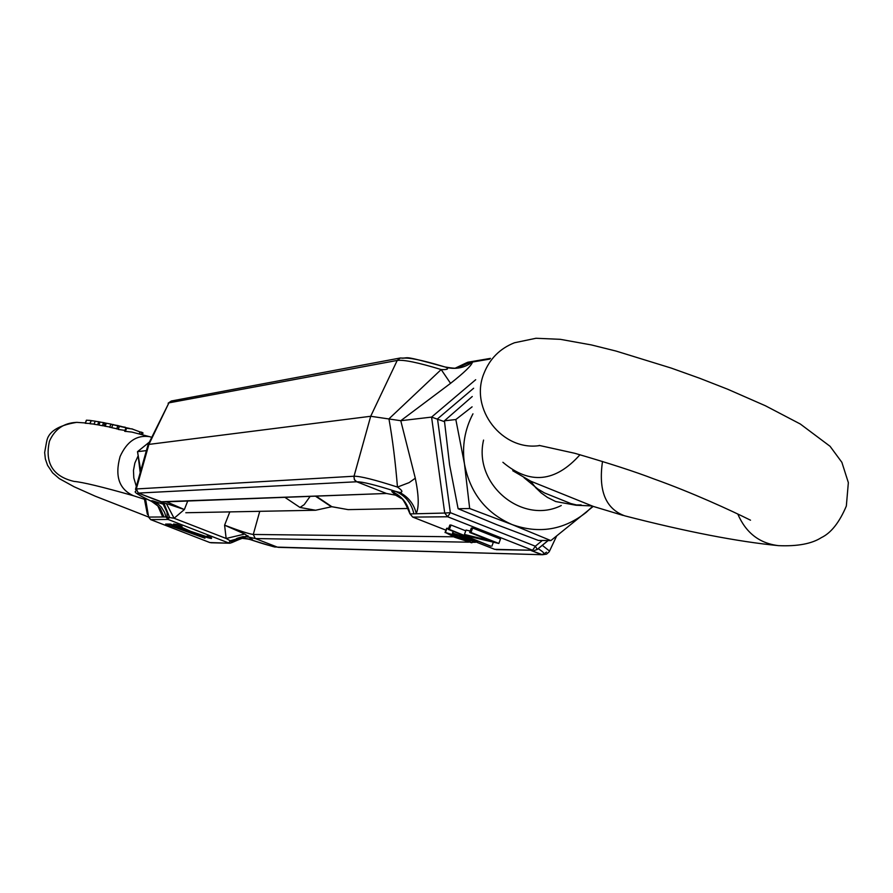 <?xml version="1.0" encoding="UTF-8"?>
<svg xmlns="http://www.w3.org/2000/svg" width="893" height="893" viewBox="0 0 893 893"><rect width="100%" height="100%" fill="white"/><g stroke="black" fill="none" stroke-linecap="round" stroke-linejoin="round"><path stroke-width="1.34" d="M538.189 548.726C544.585 552.622 545.545 554.531 541.046 554.43L531.056 550.49L542.486 554.732L546.538 552.175M244.771 534.036L226.152 538.468L224.589 525.184L244.771 534.036L249.013 537.151L255.275 538.546L253.277 534.461L259.751 511.321L253.277 534.461L255.275 538.546L277.343 547.119C273.47 546.862 264.417 544.339 250.163 539.562L244.057 538.189M475.69 379.715L431.576 417.098L400.767 420.715L370.695 416.272L397.218 360.437L370.695 416.272L353.907 476.695L354.543 479.954L356.72 481.762C362.402 481.707 375.339 484.899 395.532 491.373L399.763 492.467C403.212 492.266 402.442 490.469 397.463 487.076C395.398 461.882 392.552 439.133 388.946 418.85L441.175 369.557C418.426 362.603 403.77 359.566 397.218 360.437L400.377 357.981L397.218 360.437L168.922 402.855L171.3 401.013L168.922 402.855L148.908 444.401L136.305 488.962L138.337 493.081L162.013 501.989L160.695 501.766L161.756 503.228L166.344 503.54L184.36 509.546L174.102 518.264L166.009 516.958L168.074 519.447L228.787 543L230.227 540.79L226.152 538.468L174.102 518.264L166.344 503.54M395.454 495.135L386.423 493.472L162.013 501.989M400.377 357.981L402.81 358.227C408.748 357.412 421.853 360.046 442.124 366.13L445.027 366.978C398.133 354.019 411.171 358.752 400.377 357.981L171.3 401.013L168.13 403.212M152.335 501.643L150.56 500.861C140.022 495.995 135.959 493.405 138.337 493.081L356.72 481.762L354.32 479.53L354.019 476.226C360.292 476.125 374.781 479.742 397.463 487.076L409.117 482.622L415.301 478.213L400.767 420.715L450.563 383.343C464.505 372.37 471.817 365.27 472.464 362.033L489.777 359.098M401.392 498.54L395.599 495.168L386.423 493.472L356.72 481.762L386.423 493.472L160.695 501.766L138.337 493.081L136.305 488.962L354.019 476.226L370.695 416.272L148.908 444.401L136.305 488.962L135.502 489.386C139.453 492.947 125.433 488.694 151.241 501.185M473.625 388.254L437.503 418.895L450.34 512.671L444.725 513.051L431.576 417.098L444.502 421.686M412.745 517.092L445.942 530.163L412.812 517.103L447.661 516.768L450.34 512.671L535.342 546.215L537.273 549.463L534.114 550.568L537.273 549.463L548.123 540.566M468.658 542.185L255.275 538.546L277.343 547.119L542.486 554.732L546.572 554.129L549.251 551.74M542.319 540.477L535.342 546.215L532.585 550.255L447.661 516.768L444.725 513.051L410.054 513.91M451.01 525.028L449.86 525.028L448.241 529.415L490.715 546.136L449.391 529.426L451.01 525.028L465.778 530.844M470.209 531.056L466.068 530.051L464.438 534.449L491.217 540.957L469.685 532.474L471.325 528.031L472.631 528.031L470.991 532.485L498.852 543.469L500.493 539.015L472.631 528.031M448.621 528.399L446.612 528.343L445.038 532.574M465.833 363.15L467.865 362.223L465.878 363.083M413.839 513.642C411.427 503.027 405.322 495.604 395.532 491.373L391.781 491.518L395.599 495.168L399.651 496.966C399.584 499.455 400.79 491.742 409.898 513.732L412.644 517.036M493.349 542.263L491.909 546.159M449.391 529.426L448.241 529.415M498.852 543.469L470.164 536.704L464.438 534.449M469.685 532.474L470.991 532.485M447.036 528.176L445.428 532.507L457.406 536.012L452.461 533.311L453.477 531.48M452.851 533.154L468.066 538.055L468.334 537.329M468.066 538.055L477.13 542.341L466.057 539.417L471.683 542.788L454.682 537.273L445.428 532.507M455.475 368.072L465.956 363.049L470.008 362.368L457.428 367.827C456.703 368.563 452.572 368.284 445.027 366.978L446.266 367.403C448.989 369.077 447.293 369.791 441.175 369.557L450.563 383.343M470.008 362.368L472.464 362.033C464.55 367.849 455.821 369.646 446.266 367.403M415.301 478.213C418.828 495.436 419.152 507.179 416.261 513.43C413.939 504.11 408.447 497.122 399.763 492.467M466.526 540.778L450.429 534.617L460.777 537.586L466.637 540.455M462.641 537.832L458.5 535.387L471.147 540.153L462.641 537.832L463.076 536.648M456.903 537.664L457.372 536.403M148.651 517.125L145.481 498.484M140.759 470.689L137.544 451.758M148.104 444.714L168.922 402.855L148.908 444.401L148.004 444.893L135.546 489.208M247.997 535.767L230.227 540.79L232.001 542.542L229.881 543.223L209.855 542.553L150.616 519.592L209.788 542.52M172.461 525.62L174.47 525.62L170.44 524.057L165.64 524.079L204.955 538.222L172.461 525.62L172.717 524.95M211.418 538.501L211.072 537.619L207.031 536.057L207.522 536.939L190.611 531.335L177.763 525.553L182.049 526.368L177.093 524.437L173.599 524.012C174.481 525.062 179.939 527.54 189.975 531.435C201.204 535.767 208.348 538.122 211.418 538.501L211.619 537.977M167.237 517.293L166.991 512.214L163.173 504.165L152.536 500.783L157.961 503.853L161.332 507.112L164.613 512.459L166.009 516.958L148.64 517.069L150.683 519.614L168.074 519.447L169.48 517.203L163.888 503.072M149.343 442.147L137.522 451.668L146.419 450.619M244.035 538.189L252.44 539.606L249.013 537.151L243.063 536.559L237.025 538.334L231.477 542.218M171.914 524.637L171.545 525.62M170.228 524.068L169.637 525.62M178.254 524.894L178.053 525.452M151.52 501.308L157.838 505.918L162.682 516.88L159.133 507.537M163.988 516.991L160.282 508.407L155.962 503.92L150.56 500.861L152.536 500.783M249.035 539.193L248.388 538.97M136.328 486.451L133.805 477.9L133.47 470.432L134.865 463.02L138.147 455.821M144.443 499.265L133.559 495.771C119.137 489.331 114.65 476.259 120.086 456.535C126.94 441.421 136.741 434.791 149.499 436.655L131.985 432.1L124.652 431.252L125.846 428.127L132.588 429.042L125.846 428.127M124.975 430.404L118.211 429.433L119.45 426.24L125.489 427.323M121.828 426.564L115.934 425.213L119.349 426.028L118.211 429.031L111.681 427.68L112.831 424.666L118.557 425.727M112.853 424.555L111.714 427.535L109.75 427.289L110.765 424.22L113.668 424.655L110.765 424.22M109.705 427.01L104.537 426.106L105.675 423.126L111.279 424.142L105.675 423.115M105.05 422.902L103.923 425.861L102.427 425.704L98.866 425.046L100.005 422.054L105.05 422.902L100.005 422.054M98.9 424.945L94.044 424.264L95.183 421.262L100.25 422.021L95.183 421.262M89.992 423.494L85.215 423.271L86.398 420.19L90.137 420.436L86.398 420.19M94.111 424.097L89.892 423.751L91.053 420.715L94.089 420.994L91.053 420.715M144.219 498.082L143.539 497.501M85.36 423.282L86.532 420.201M92.437 420.782L89.155 420.313M90.037 423.773L91.198 420.726M96.232 421.362L93.207 420.86M97.627 424.834L98.766 421.842M99.156 421.82L97.795 421.585M102.427 425.704L103.566 422.713M103.878 422.679L102.528 422.422M105.162 426.307L106.312 423.293M109.75 427.289L110.899 424.264M116.682 428.93L117.843 425.883L112.831 424.666M119.349 426.028L117.843 425.883M129.474 428.406L119.383 426.363M125.344 431.486L126.538 428.35M139.252 433.953L140.022 431.933L131.684 428.819M140.927 434.378L141.741 432.234L140.022 431.933M142.344 434.757L143.025 432.971L141.741 432.234M561.262 505.527C522.048 525.129 473.123 484.173 483.559 440.093M592.695 506.219L586.255 512.348C563.773 530.029 539.082 534.114 512.158 524.593C485.915 513.129 470.019 492.903 464.472 463.925C461.904 446.21 464.74 429.511 472.955 413.827M472.096 406.84L455.832 419.531L464.472 463.925L469.673 508.519L512.158 524.593L550.847 540.6L538.367 540.421L496.575 524.615L458.109 508.731L449.592 464.885L444.424 420.804L472.252 396.514M550.847 540.6L593.209 506.387M469.673 508.519L458.109 508.731M444.424 420.804L455.832 419.531M581.131 504.902L576.465 504.936L570.895 503.574L544.484 492.925L537.731 488.929L523.979 477.655M530.542 481.093L535.8 487.779L541.27 492.981L547.364 497.356L555.703 501.542L576.018 505.248L591.836 505.929M512.738 470.723L530.844 481.238L593.399 506.454L623.18 515.44M148.182 514.625L147.367 514.301L144.175 497.836M140.201 472.676L138.125 455.631M148.126 514.279L147.367 514.301M472.297 542.252L475.433 542.308M229.814 511.901L224.589 525.184C239.246 530.777 248.801 533.869 253.277 534.461L453.477 536.793M391.781 491.518C401.537 495.727 407.61 503.127 410.01 513.698L412.7 517.08M494.588 549.284L477.119 542.408M537.296 549.362L548.012 540.566M496.24 549.653L532.585 550.255L494.689 549.34M542.319 545.333L549.541 551.081L556.518 536.258M187.697 501.062L184.36 509.546L166.611 501.821M252.44 539.606L242.159 538.345L236.344 539.952L231.99 542.509M309.96 496.62L304.223 504.623L299.992 507.458L285.18 497.524M185.811 512.738L315.586 510.249L299.992 507.458M77.624 422.389L76.653 422.367C63.816 422.914 54.741 429.198 49.439 441.231C44.672 463.02 52.877 476.416 74.041 481.416C82.368 482.086 102.204 486.864 133.559 495.771M315.809 496.408L331.035 506.543L348.08 509.624L331.292 506.632M316.502 496.385L331.883 506.722M539.796 445.551C502.346 451.512 469.249 408.894 483.917 373.508C489.721 358.774 499.901 348.538 514.457 342.767L535.979 338.268L560.324 339.329L591.445 344.944L616.058 351.072L671.101 368.039L699.699 378.275L727.616 389.203L765.413 405.768L800.318 424.019L830.066 446.299L841.876 462.328L848.35 482.633L846.341 506.041C839.375 522.472 831.048 532.987 821.381 537.608C811.815 543.77 797.527 546.449 778.517 545.645C759.496 543.39 745.923 532.864 737.797 514.055M579.959 505.025L576.018 505.248M579.992 454.727C555.368 482.354 529.661 484.877 502.893 462.284M778.517 545.645C737.551 541.638 686.293 531.692 624.72 515.83C605.644 508.82 598.243 490.692 602.507 461.435M249.281 539.272C288.372 551.539 269.106 545.054 278.426 547.342L542.486 554.732M477.108 542.419L494.644 549.329M452.494 533.221L453.175 531.357M477.13 542.341L477.632 540.991M472.151 542.62L472.553 541.538M465.845 363.105L455.452 368.072M490.491 358.372L467.865 362.223M149.354 442.113L137.489 451.679L140.737 470.79M145.436 498.45L148.595 517.092L150.638 519.603M210.915 542.765L229.881 543.223L232.001 542.542C241.389 538.356 245.776 536.905 245.162 538.178M247.986 536.86C244.861 536.202 240.239 537.262 234.145 540.042M178.042 524.805L177.774 525.497M166.991 512.214L163.173 504.165M149.499 436.655L151.698 437.257M46.648 441.756C48.088 431.877 58.09 425.414 76.653 422.367L85.348 422.936M104.604 425.95L103.945 425.816M148.584 517.025L95.317 496.218L74.141 486.774L59.318 478.626L52.631 472.877L47.552 465.309L45.364 458.957L44.65 452.505L46.559 441.99M331.604 506.755L315.586 510.249M117.195 425.414L118.412 425.693M125.377 427.3L124.35 427.055M539.182 445.417L574.757 453.276C609.138 463.277 635.492 471.828 653.821 478.905C691.807 492.423 731.501 510.684 750.511 520.195M408.257 508.474L348.08 509.624"/></g></svg>
